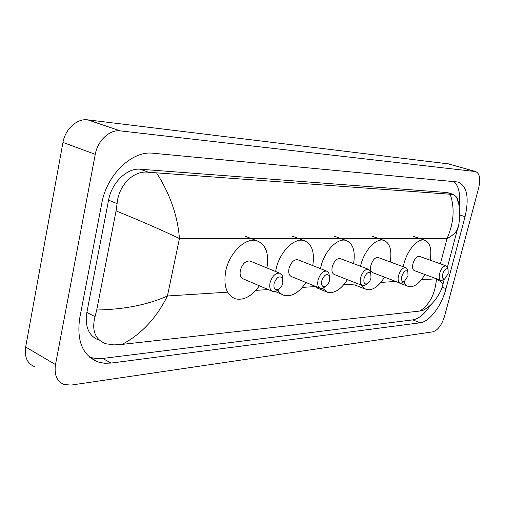 <?xml version="1.0" encoding="UTF-8"?>
<svg xmlns="http://www.w3.org/2000/svg" width="505" height="505" viewBox="0 0 505 505"><rect width="100%" height="100%" fill="white"/><g stroke="black" fill="none" stroke-linecap="round" stroke-linejoin="round"><path stroke-width="0.76" d="M444.608 316.086C441.812 324.986 437.898 330.232 432.867 331.823L71.167 385.088L64.167 384.539C56.92 381.515 54.035 374.862 55.499 364.578L95.256 154.341C97.616 140.554 109.793 129.318 120.259 130.871L475.716 171.586C479.706 173.48 480.703 178.884 478.708 187.803L444.608 316.086M34.567 366.693C27.276 363.6 24.309 357.041 25.66 347.017L62.967 142.429C65.17 129.034 77.214 118.227 87.719 119.849L448.705 163.929M101.808 203.187L79.714 318.106C76.514 341.026 82.65 355.653 98.115 361.984L104.383 363.253L111.037 363.082L420.116 322.802C429.635 321.824 441.673 305.689 446.016 288.626L465.061 216.664C469.322 197.758 467.056 186.219 458.256 182.04L153.078 153.242C132.316 150.439 106.801 174.465 101.808 203.187M89.732 357.275L96.038 358.575L102.698 358.443L412.856 319.873C418.954 318.807 424.863 313.839 430.588 304.969M459.159 206.696C460.693 194.652 458.963 186.269 453.982 181.535M447.342 192.563L140.257 169.219C127.172 167.774 111.655 182.602 108.575 200.15L86.86 312.406C84.821 326.729 88.722 335.913 98.563 339.966M156.67 173.051C170.128 194.179 177.716 216.014 179.433 238.556C162.995 230.621 141.88 221.405 116.074 210.907L117.097 203.616C118.555 185.392 133.446 170.034 148.565 172.274L453.711 194.494L456.52 197.038L458.616 203.843M425.715 308.744L423.171 310.291L419.844 311.042C429.686 304.572 435.222 293.847 436.453 278.861C440.215 281.279 442.399 283.002 442.992 284.025L442.771 284.877M116.074 210.907L96.714 310.001C124.034 309.489 147.599 304.824 167.426 295.993C156.405 318.144 141.293 334.278 122.084 344.397L419.844 311.042M122.084 344.397L113.997 344.902L105.438 343.69C95.041 339.328 91.569 330.32 95.028 316.66L96.714 310.001M458.565 224.971L457.366 229.535C455.617 232.843 452.164 235.886 446.994 238.657C453.856 223.021 454.942 208.249 450.245 194.356M282.857 283.021C282.061 286 280.616 288.115 278.52 289.378C274.947 290.52 273.457 288.563 274.07 283.52C276.664 277.049 279.511 275.326 282.598 278.331L282.857 283.021M278.615 289.327L276.405 291.006L272.902 291.549C270.143 290.413 269.203 287.471 270.068 282.724C272.182 276.102 275.389 272.921 279.688 273.167L282.169 275.408L282.888 279.107M250.739 261.312L249.981 261.003C245.626 260.694 242.419 263.768 240.367 270.238C239.559 274.89 240.563 277.794 243.366 278.949L272.094 291.202M259.431 285.805C251.875 296.233 243.883 300.582 235.469 298.846C226.486 295.185 223.254 285.836 225.792 270.794C229.459 252.481 245.859 237.022 256.875 240.784C265.845 244.445 269.197 253.497 266.924 267.94M329.557 280.382C328.768 283.255 327.41 285.268 325.479 286.411C322.367 287.351 321.142 285.489 321.792 280.824C324.109 274.916 326.621 273.224 329.329 275.749L329.557 280.382M325.037 286.733L323.307 287.976L320.441 288.412C317.98 287.377 317.184 284.599 318.062 280.073C320.044 273.912 322.922 270.92 326.691 271.09L328.749 272.908L329.456 276.02M298.247 259.911L297.672 259.69C293.841 259.456 290.962 262.36 289.037 268.382C288.216 272.82 289.062 275.566 291.581 276.62L319.835 288.159M305.986 282.503C299.105 292.584 291.896 296.883 284.353 295.412C281.67 294.617 279.499 292.824 277.832 290.034M275.623 271.507L276.147 268.875C279.757 251.806 294.383 237.318 304.079 240.607C311.951 243.839 314.836 252.172 312.753 265.611M370.992 278.04C370.209 280.812 368.928 282.718 367.154 283.772C364.427 284.555 363.398 282.775 364.08 278.432C366.175 272.997 368.41 271.349 370.803 273.489L370.992 278.04M366.289 284.359L364.963 285.268L362.584 285.622C360.374 284.675 359.705 282.043 360.589 277.725C362.457 271.961 365.058 269.14 368.391 269.253L370.115 270.743L370.784 273.42M340.534 258.686L340.092 258.516C336.696 258.358 334.089 261.098 332.277 266.741C331.444 270.977 332.164 273.584 334.43 274.55L362.117 285.439M347.408 279.656C341.102 289.371 334.55 293.601 327.758 292.351L322.525 288.311M320.467 268.647L320.789 267.177C324.336 251.187 337.498 237.558 346.089 240.468C353.052 243.341 355.552 251.061 353.595 263.642M407.996 275.951L404.385 281.399C401.974 282.061 401.115 280.363 401.81 276.304C403.716 271.273 405.73 269.67 407.851 271.507L407.996 275.951M403.23 282.156L402.195 282.844L400.194 283.135C398.205 282.263 397.65 279.757 398.521 275.629C400.288 270.219 402.662 267.549 405.629 267.612L407.093 268.856L407.687 270.939M378.415 257.6L378.075 257.474C375.038 257.361 372.658 259.961 370.941 265.264C370.115 269.323 370.72 271.797 372.772 272.694L399.834 282.996M384.507 277.163C378.687 286.524 372.703 290.672 366.554 289.592L363.72 288.039L361.498 285.199M360.507 266.261L360.646 265.662C364.118 250.619 376.048 237.754 383.712 240.348C389.923 242.93 392.088 250.126 390.22 261.943M448.175 273.685L444.81 278.823C442.715 279.366 442.02 277.75 442.721 273.988C444.444 269.38 446.231 267.846 448.08 269.38L448.175 273.685M443.422 279.701L440.998 280.433C439.236 279.631 438.788 277.277 439.659 273.356C441.313 268.325 443.447 265.813 446.048 265.838L447.253 266.842L447.758 268.401M419.649 256.433L419.39 256.344C416.72 256.281 414.58 258.724 412.97 263.667C412.143 267.517 412.642 269.853 414.46 270.667L440.726 280.332M424.901 274.512C419.586 283.457 414.188 287.484 408.715 286.587C406.62 285.975 405.016 284.353 403.905 281.714M403.28 266.754L403.893 264.014C407.264 249.994 417.944 237.956 424.667 240.228C430.102 242.507 431.933 249.161 430.146 260.176M440.398 263.825L446.994 238.657L179.433 238.556L167.426 295.993L227.61 292.161M436.478 278.766L421.353 279.82M395.775 281.449L380.871 282.402M358.077 283.854L343.728 284.769M315.865 286.543L302.318 287.402M268.275 289.573L255.852 290.362M475.243 171.498L448.011 163.778M120.259 130.871L87.719 119.849M95.256 154.341L62.967 142.429M55.499 364.578L25.66 347.017M412.856 319.873L420.116 322.802M442.09 287.162L446.016 288.626M102.698 358.443L111.037 363.082M459.739 214.978L465.061 216.664M108.575 200.15L117.097 203.616M140.257 169.219L148.565 172.274M445.978 192.279L453.054 194.431M86.86 312.406L95.028 316.66M475.716 171.586L448.503 163.873M89.757 357.281L98.115 361.984M446.938 192.437L453.711 194.494M456.52 197.038C460.819 204.5 460.074 224.252 457.366 229.535L447.43 267.195M444.274 279.158L442.992 284.025C442.178 289.933 434.9 304.319 423.171 310.291M278.52 289.378L276.405 291.006M256.875 240.784L244.666 236.012M279.688 273.167L249.981 261.003M282.598 278.331L282.169 275.408M325.479 286.411L323.307 287.976M282.169 294.484L275.175 291.505M304.079 240.607L292.13 236.119M326.691 271.09L297.672 259.69M329.329 275.749L328.749 272.908M367.154 283.772L364.963 285.268M326.072 291.656L316.275 287.654M346.089 240.468L334.424 236.22M368.391 269.253L340.092 258.516M370.803 273.489L370.115 270.743M404.385 281.399L402.195 282.844M365.235 289.075L355.356 285.167M383.712 240.348L372.337 236.327M405.629 267.612L378.075 257.474M407.851 271.507L407.093 268.856M444.81 278.823L442.632 280.193M407.718 286.209L397.852 282.447M424.667 240.228L413.645 236.447M446.048 265.838L419.39 256.344M448.08 269.38L447.253 266.842"/></g></svg>
